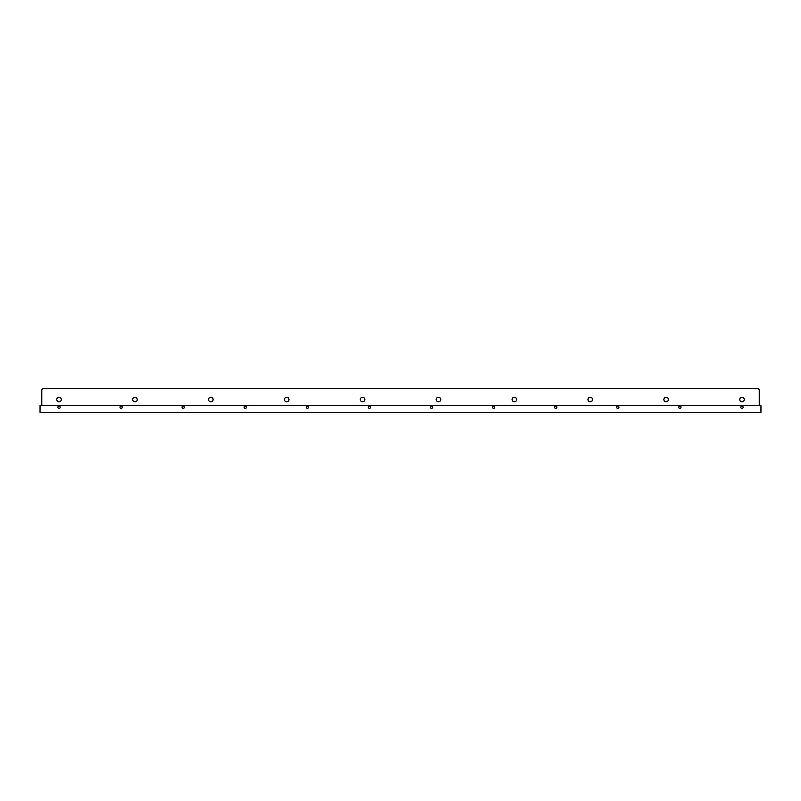 <?xml version="1.0" encoding="UTF-8"?>
<svg xmlns="http://www.w3.org/2000/svg" width="801" height="801" viewBox="0 0 801 801"><rect width="100%" height="100%" fill="white"/><g stroke="black" fill="none" stroke-linecap="round" stroke-linejoin="round"><path stroke-width="1.2" d="M119.97 407.228A1.141 1.141 0 0 0 121.111 408.37A1.141 1.141 0 0 0 122.253 407.228A1.141 1.141 0 0 0 121.111 406.087A1.141 1.141 0 0 0 119.97 407.228M57.882 407.228A1.141 1.141 0 0 0 59.024 408.37A1.141 1.141 0 0 0 60.165 407.228A1.141 1.141 0 0 0 59.024 406.087A1.141 1.141 0 0 0 57.882 407.228M182.057 407.228A1.141 1.141 0 0 0 183.199 408.37A1.141 1.141 0 0 0 184.34 407.228A1.141 1.141 0 0 0 183.199 406.087A1.141 1.141 0 0 0 182.057 407.228M244.145 407.228A1.141 1.141 0 0 0 245.286 408.37A1.141 1.141 0 0 0 246.428 407.228A1.141 1.141 0 0 0 245.286 406.087A1.141 1.141 0 0 0 244.145 407.228M306.232 407.228A1.141 1.141 0 0 0 307.374 408.37A1.141 1.141 0 0 0 308.505 407.228A1.141 1.141 0 0 0 307.374 406.087A1.141 1.141 0 0 0 306.232 407.228M368.32 407.228A1.141 1.141 0 0 0 369.461 408.37A1.141 1.141 0 0 0 370.593 407.228A1.141 1.141 0 0 0 369.461 406.087A1.141 1.141 0 0 0 368.32 407.228M430.407 407.228A1.141 1.141 0 0 0 431.539 408.37A1.141 1.141 0 0 0 432.68 407.228A1.141 1.141 0 0 0 431.539 406.087A1.141 1.141 0 0 0 430.407 407.228M492.495 407.228A1.141 1.141 0 0 0 493.626 408.37A1.141 1.141 0 0 0 494.768 407.228A1.141 1.141 0 0 0 493.626 406.087A1.141 1.141 0 0 0 492.495 407.228M554.572 407.228A1.141 1.141 0 0 0 555.714 408.37A1.141 1.141 0 0 0 556.855 407.228A1.141 1.141 0 0 0 555.714 406.087A1.141 1.141 0 0 0 554.572 407.228M616.66 407.228A1.141 1.141 0 0 0 617.801 408.37A1.141 1.141 0 0 0 618.943 407.228A1.141 1.141 0 0 0 617.801 406.087A1.141 1.141 0 0 0 616.66 407.228M678.747 407.228A1.141 1.141 0 0 0 679.889 408.37A1.141 1.141 0 0 0 681.03 407.228A1.141 1.141 0 0 0 679.889 406.087A1.141 1.141 0 0 0 678.747 407.228M740.835 407.228A1.141 1.141 0 0 0 741.976 408.37A1.141 1.141 0 0 0 743.118 407.228A1.141 1.141 0 0 0 741.976 406.087A1.141 1.141 0 0 0 740.835 407.228M40.05 405.426L40.05 412.325L760.95 412.325L760.95 405.426L40.05 405.426M59.044 397.256A2.273 2.273 0 0 1 61.327 399.539A2.273 2.273 0 0 1 59.044 401.812A2.273 2.273 0 0 1 56.771 399.539A2.273 2.273 0 0 1 59.044 397.256M134.928 397.256A2.273 2.273 0 0 1 137.211 399.539A2.273 2.273 0 0 1 134.928 401.812A2.273 2.273 0 0 1 132.656 399.539A2.273 2.273 0 0 1 134.928 397.256M210.813 397.256A2.273 2.273 0 0 1 213.096 399.539A2.273 2.273 0 0 1 210.813 401.812A2.273 2.273 0 0 1 208.54 399.539A2.273 2.273 0 0 1 210.813 397.256M286.698 397.256A2.273 2.273 0 0 1 288.981 399.539A2.273 2.273 0 0 1 286.698 401.812A2.273 2.273 0 0 1 284.425 399.539A2.273 2.273 0 0 1 286.698 397.256M362.583 397.256A2.273 2.273 0 0 1 364.866 399.539A2.273 2.273 0 0 1 362.583 401.812A2.273 2.273 0 0 1 360.31 399.539A2.273 2.273 0 0 1 362.583 397.256M438.467 397.256A2.273 2.273 0 0 1 440.75 399.539A2.273 2.273 0 0 1 438.467 401.812A2.273 2.273 0 0 1 436.195 399.539A2.273 2.273 0 0 1 438.467 397.256M514.352 397.256A2.273 2.273 0 0 1 516.635 399.539A2.273 2.273 0 0 1 514.352 401.812A2.273 2.273 0 0 1 512.079 399.539A2.273 2.273 0 0 1 514.352 397.256M590.237 397.256A2.273 2.273 0 0 1 592.51 399.539A2.273 2.273 0 0 1 590.237 401.812A2.273 2.273 0 0 1 587.964 399.539A2.273 2.273 0 0 1 590.237 397.256M666.122 397.256A2.273 2.273 0 0 1 668.394 399.539A2.273 2.273 0 0 1 666.122 401.812A2.273 2.273 0 0 1 663.849 399.539A2.273 2.273 0 0 1 666.122 397.256M742.006 397.256A2.273 2.273 0 0 1 744.279 399.539A2.273 2.273 0 0 1 742.006 401.812A2.273 2.273 0 0 1 739.734 399.539A2.273 2.273 0 0 1 742.006 397.256M41.802 405.426L41.802 390.397A1.722 1.722 0 0 1 43.524 388.675L757.526 388.675A1.722 1.722 0 0 1 759.248 390.397L759.248 405.426"/></g></svg>
